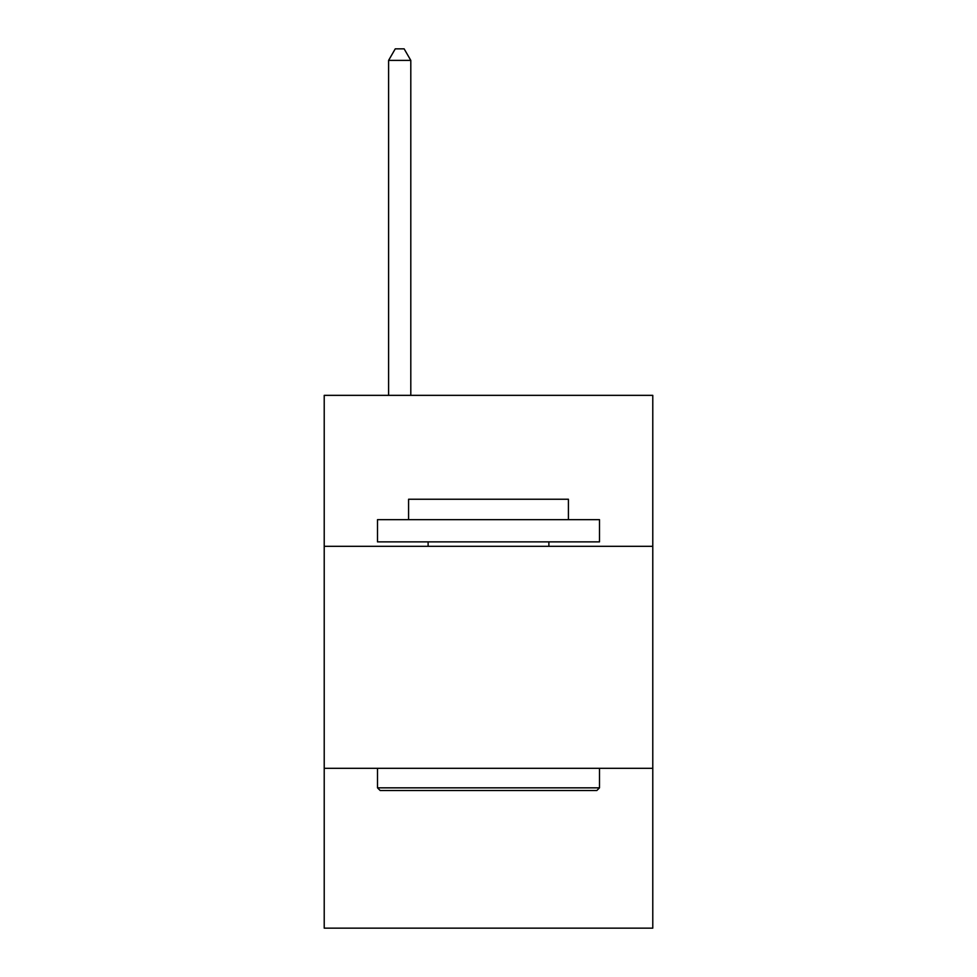 <?xml version="1.0" encoding="UTF-8"?>
<svg xmlns="http://www.w3.org/2000/svg" width="977" height="977" viewBox="0 0 977 977"><rect width="100%" height="100%" fill="white"/><g stroke="black" fill="none" stroke-linecap="round" stroke-linejoin="round"><path stroke-width="1.47" d="M324.217 546.314L652.783 546.314L652.783 395.343L324.217 395.343L324.217 928.15L652.783 928.15L652.783 768.313L324.217 768.313M652.783 768.313L652.783 546.314M380.163 790.515L377.501 787.841L599.499 787.841L596.837 790.515L380.163 790.515M599.499 519.666L599.499 541.869L377.501 541.869L377.501 519.666L599.499 519.666M408.581 519.666L408.581 499.247L568.419 499.247L568.419 519.666M599.499 768.313L599.499 787.841M377.501 768.313L377.501 787.841M548.879 541.869L548.879 546.314M428.121 541.869L428.121 546.314M410.804 395.343L410.804 60.391L388.602 60.391L388.602 395.343M388.602 60.391L395.258 48.85L404.136 48.85L410.804 60.391"/></g></svg>
